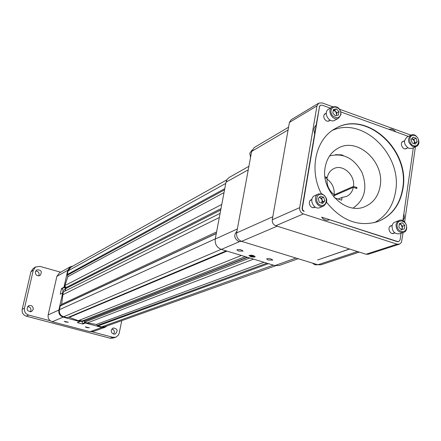 <?xml version="1.0" encoding="UTF-8"?>
<svg xmlns="http://www.w3.org/2000/svg" width="441" height="441" viewBox="0 0 441 441"><rect width="100%" height="100%" fill="white"/><g stroke="black" fill="none" stroke-linecap="round" stroke-linejoin="round"><path stroke-width="0.66" d="M111.281 330.177L113.21 327.939C117.576 328.716 118.254 330.739 115.233 334.013C112.571 334.284 111.253 333.005 111.281 330.177M111.915 328.843C114.362 329.956 114.941 331.698 113.657 334.074M121.788 320.646L119.158 333.286L118.414 335.116L116.077 337.084L112.835 338.137L110.057 338.203L26.311 316.18C23.13 314.995 21.758 312.708 22.199 309.328L24.476 308.165C24.035 311.567 25.418 313.871 28.626 315.067L26.311 316.18M110.057 338.203L112.924 337.282L115.713 337.216M112.924 337.282L92.119 331.797M50.274 320.772L28.626 315.067M60.704 272.202L39.872 266.375L35.616 266.959L33.29 270.245L24.476 308.165M33.29 270.245L30.964 271.678L22.199 309.328M30.964 271.678L33.279 268.42L35.616 266.959M35.324 271.838L36.691 269.925C41.289 269.699 42.419 271.557 40.081 275.493C37.011 276.314 35.423 275.096 35.324 271.838M35.693 270.928C38.665 271.408 39.673 273.067 38.72 275.906M33.229 309.444C33.185 306.263 31.642 305.012 28.604 305.696C25.969 309.466 26.956 311.423 31.565 311.567L33.229 309.444M30.269 311.881L30.892 310.596C31.079 308.171 29.977 306.82 27.585 306.545M353.18 208.014C364.718 199.927 367.684 188.12 362.067 172.596C354.079 158.143 343.241 152.597 329.559 155.954M334.581 197.844L341.654 200.186L342.1 197.381L346.367 196.499C350.077 194.79 352.398 191.725 353.324 187.309L356.835 188.494L356.978 187.59L353.467 186.405C355.352 175.149 342.778 163.771 333.743 168.666C330.315 170.408 328.154 173.368 327.25 177.552L324.978 176.786M325.111 177.784L327.101 178.456C326.549 185.137 328.92 190.567 334.201 194.751L333.837 197M334.041 195.727L353.324 187.309M338.214 199.045L342.1 197.381M353.467 186.405L334.184 194.856M334.157 194.718C334.609 188.208 332.233 182.976 327.035 179.029M326.064 178.109L327.25 177.552M355.749 188.125L356.978 187.59M335.193 195.225L334.179 194.889M250.538 157.415L249.777 153.292L252.059 150.034M336.251 115.564L336.648 114.5L335.678 111.435L333.258 110.371M319.312 197.37L321.632 198.136L322.773 201.774L321.693 203.053L322.2 199.955L319.979 197.59L319.24 197.452M401.293 229.744L402.297 227.931L401.321 224.86L399.325 223.879M414.16 143.672L414.402 141.01L411.811 138.606M336.483 115.509L336.93 112.791L338.975 111.628L338.412 115.062L335.331 115.774L332.817 113.045L333.385 109.605L336.466 108.905L338.975 111.628M333.264 110.344L334.427 110.074L336.93 112.791M402.065 229.563L402.55 226.183L404.794 225.401L404.292 228.912L401.327 229.778L398.857 227.126L399.364 223.609L402.335 222.749L404.794 225.401M399.342 223.758L400.097 223.543L402.55 226.183M414.176 143.678L414.953 142.735L413.845 139.284L411.85 138.562M334.427 110.074L336.466 108.905M321.632 198.136L323.666 197.232L320.353 196.14L318.176 198.698L319.328 202.358L322.647 203.45L324.813 200.887L322.773 201.774M323.666 197.232L324.813 200.887M400.097 223.543L402.335 222.749M417.192 141.699L416.084 138.237L413.03 137.129L411.078 139.494L412.186 142.967L415.251 144.069L417.192 141.699L414.953 142.735M413.845 139.284L416.084 138.237M340.717 114.076C341.83 107.598 332.112 104.059 331.064 110.592C329.94 117.108 339.713 120.608 340.717 114.076M322.382 194.437C316.103 192.287 314.295 203.147 320.613 205.164C326.902 207.27 328.661 196.454 322.382 194.437M397.137 224.712C396.128 231.382 405.621 234.48 406.508 227.804C407.512 221.173 398.063 218.03 397.137 224.712M413.415 145.635C419.209 147.763 420.648 137.614 414.86 135.574C409.077 133.408 407.594 143.59 413.415 145.635M343.247 155.546L341.858 154.879L335.529 154.686M340.992 114.555C340.513 108.332 337.619 105.812 332.31 106.998C326.274 110.145 332.801 121.788 338.578 118.194L340.992 114.555M322.101 193.853L318.396 194.001C311.787 196.62 317.272 209.089 323.677 205.997C328.203 201.796 327.68 197.75 322.101 193.853M396.018 224.651C396.244 230.219 398.736 232.815 403.482 232.44C410.047 230.527 405.5 217.848 399.182 220.428L397.082 222.005L396.018 224.651M412.864 146.561L416.276 146.484C422.346 144.036 416.8 132.096 411.023 135.166C407.137 139.097 407.754 142.895 412.864 146.561M325.177 167.266C326.858 158.28 331.263 151.864 338.407 148.011C357.684 137.008 384.817 162.018 380.181 186.025C378.433 196.052 373.367 202.904 364.983 206.586C345.876 215.478 320.353 190.545 325.177 167.266M332.31 106.998L328.677 109.114C322.669 112.251 329.157 123.822 334.912 120.239L338.578 118.194M318.396 194.001L314.769 195.633C308.187 198.246 313.639 210.638 320.017 207.557L323.677 205.997M399.182 220.428L393.885 222.6L392.661 224.1L392.027 226.062C392.247 231.597 394.723 234.182 399.452 233.807L403.482 232.44M411.023 135.166L407.032 137.063C403.162 140.977 403.769 144.753 408.857 148.397L412.258 148.314L416.276 146.484M374.387 222.666C386.134 216.338 393.212 205.881 395.627 191.289C402.39 154.995 363.092 116.347 332.497 130.349M326.274 113.254L324.361 114.539M328.082 121.176L330.16 120.184M311.103 199.784L311.826 199.602L310.084 200.622M313.171 207.634L315.089 207.038L314.477 207.452M392.143 225.456L389.954 226.387M392.507 233.526L394.805 232.892M404.48 140.833L402.148 142.057M405.301 148.843L407.738 147.845M377.832 221.608C391.625 215.836 399.899 204.778 402.666 188.439C409.86 150.034 366.234 110.195 335.562 128.452M325.855 113.497L325.171 113.734M329.184 120.889L329.736 120.426M391.564 225.66L390.858 225.77M393.604 233.443L394.221 233.096M403.543 141.274L402.898 141.434M406.255 148.667L406.795 148.275M326.627 202.38C341.725 220.869 358.847 227.258 378.003 221.547C391.889 215.809 400.23 204.723 403.013 188.296C410.229 149.791 366.388 109.897 335.722 128.364C315.817 138.496 308.65 169.41 321.302 193.654M326.164 113.315L325.326 113.64C321.428 115.658 325.623 123.133 329.344 120.806L330.05 120.25M311.842 199.519L311.258 199.712C306.991 201.388 310.514 209.392 314.637 207.391L315.172 207.088M391.906 225.538L391.029 225.704C386.878 226.961 389.745 234.987 393.78 233.394L394.568 232.975M403.884 141.114L403.063 141.352C399.221 142.945 402.732 150.513 406.431 148.595L407.142 148.121M321.643 217.165L329.471 219.695L329.025 219.899C326.202 220.798 323.744 219.883 321.643 217.165L397.672 241.536L398.813 241.547L400.108 239.86L401.056 233.261M316.109 125.233L314.714 133.463C313.314 130.056 313.777 127.311 316.109 125.233L319.527 106.667L302.372 208.146L302.741 210.065L304.202 211.289M402.859 220.676L413.322 147.829M408.416 136.407L340.899 111.97M330.337 108.144L322.084 105.156L320.431 105.278L319.527 106.667M314.714 133.463L302.063 208.279L302.432 210.203L303.893 211.421M329.471 219.695L397.324 241.651L398.636 241.591M403.879 213.609L404.38 217.617L403.008 220.748M388.99 129.378C391.454 128.623 393.675 129.428 395.665 131.793M320.276 105.382L319.218 106.854M80.08 320.712L79.854 321.572L77.28 322.592L82.77 324.047L82.891 323.496L81.85 321.754L79.926 321.241M86.695 327.58L89.38 327.784L85.278 326.897L86.695 327.58M65.676 322.024L68.344 322.228L64.215 321.318L65.676 322.024M62.512 292.995L63.096 290.404L62.049 288.651L61.508 288.502L60.246 294.13L63.135 293.022L61.624 304.318L60.235 305.988L59.403 309.714C58.973 313.204 60.384 315.563 63.636 316.787L67.286 317.757L226.194 250.874M104.997 327.316L92.996 331.577L89.986 331.693L101.904 327.431L104.997 327.316L107.13 325.877M62.699 292.907L58.862 310.045C58.433 313.54 59.844 315.894 63.102 317.123L52.264 321.759L89.986 331.693M52.264 321.759C49.105 320.574 47.733 318.292 48.157 314.907L58.862 310.045M72.864 266.116L70.334 266.783L67.765 270.289L56.883 276.347L48.157 314.907M56.883 276.347L59.386 272.94L70.334 266.783M411.029 135.166L339.713 109.296M332.751 106.772L322.068 102.891L318.738 103.139L316.952 105.906L299.682 207.645C299.456 210.66 300.679 212.76 303.347 213.929L397.076 244.165L399.623 244.082L401.426 242.412L403.124 232.561M404.645 221.955L415.389 146.886M82.77 324.047L85.383 323.044L85.477 322.597L96.353 324.449L98.001 325.927L101.568 326.875L104.671 326.753L275.636 265.769M84.975 321.042L83.498 320.475M63.102 317.123L79.854 321.572M85.383 323.044L101.904 327.431M65.158 290.983L65.566 289.153L64.513 287.389L63.967 287.24L61.508 288.502M67.765 270.289L63.967 287.24M303.347 213.929L275.785 225.742C273.216 224.634 272.053 222.639 272.279 219.756L299.682 207.645M275.785 225.742L366.063 254.237L397.076 244.165M399.342 244.187L368.252 254.248L366.063 254.237M316.952 105.906L289.417 122.411L291.159 119.759L318.738 103.139M289.417 122.411L272.279 219.756M253.597 256.072L250.449 255.609L250.565 256.127L252.191 256.623L253.707 256.596L253.597 256.072M250.659 255.604L250.565 256.127M252.357 255.697L252.191 256.623M247.633 257.351L84.595 321.191L84.352 322.299L85.477 322.597M68.724 317.156L78.316 320.69L79.402 320.982L80.615 320.497L82.302 320.943L245.246 256.629M84.986 321.004L83.586 320.436M220.098 213.367L63.394 291.865L63.135 293.022M65.224 290.95L65.709 288.585L66.856 287.984M220.743 209.944L66.393 288.221L65.307 287.923L221.002 208.582M65.367 287.664L64.452 287.141L65.615 286.54L65.307 287.923M65.709 288.585L65.571 287.995M226.878 179.807L70.676 267.34L68.101 270.851L67.28 274.517L67.804 276.678L64.452 287.141M349.614 249.044L317.559 259.986L349.448 248.994M248.945 255.537L250.681 256.645C253.029 257.235 254.534 257.257 255.201 256.706L255.212 256.656M98.001 325.927L268.508 263.657M87.109 323.027L253.547 259.137M84.352 322.299L249.749 257.991M85.025 320.822L247.214 257.224M78.316 320.69L241.425 255.477M60.235 305.988L216.277 233.559M62.743 294.775L219.309 217.523M65.748 288.596L220.732 210.021M64.794 285.614L221.784 204.448M67.28 274.517L224.778 188.643M288.568 127.217L254.214 147.559L251.646 151.39L236.624 232.92C236.266 236.999 237.92 239.81 241.58 241.354L317.889 264.765L321.092 264.76L359.288 252.098M268.277 260.036L272.775 260.102C271.187 258.685 269.137 258.288 266.618 258.911L268.277 260.036M238.598 251.034L243.052 251.094C241.453 249.645 239.386 249.231 236.856 249.854L238.598 251.034M250.681 256.662C253.029 257.252 254.534 257.268 255.196 256.723C253.581 255.289 251.502 254.881 248.961 255.493L250.681 256.662M298.21 258.729L279.092 265.515L274.892 265.587L295.977 258.046M239.457 241.657L221.343 249.408L274.892 265.587M221.343 249.408C216.812 247.522 214.778 244.066 215.236 239.039L237.346 229M248.25 169.824L225.99 182.216L215.236 239.039M225.99 182.216L227.181 179.333L229.017 177.536L248.895 166.34M317.84 264.754L314.846 264.804L312.393 263.084M241.883 241.448L238.851 241.508C234.149 238.587 233.51 235.158 236.938 231.227M302.063 208.279L302.372 208.146M397.324 241.651L397.672 241.536M82.891 323.496L85.322 322.553M81.85 321.754L84.451 320.728M63.096 290.404L65.566 289.153M62.049 288.651L64.513 287.389M101.568 326.875L273.403 265.135M97.654 325.342L266.965 263.189M96.353 324.449L264.016 262.301M69.397 317.272L226.999 251.116M221.145 249.347L63.636 316.787M59.403 309.714L215.263 238.901M60.792 305.646L216.299 233.427M61.624 304.318L216.581 231.933M67.804 276.678L224.028 192.596M67.627 275.09L224.541 189.878M225.764 183.428L68.101 270.851M288.083 129.974L251.646 151.39M272.814 216.74L236.624 232.92M277.152 226.172L241.58 241.354M357.552 251.552L317.889 264.765M398.466 241.657L398.813 241.547M320.116 105.465L320.431 105.278"/></g></svg>
